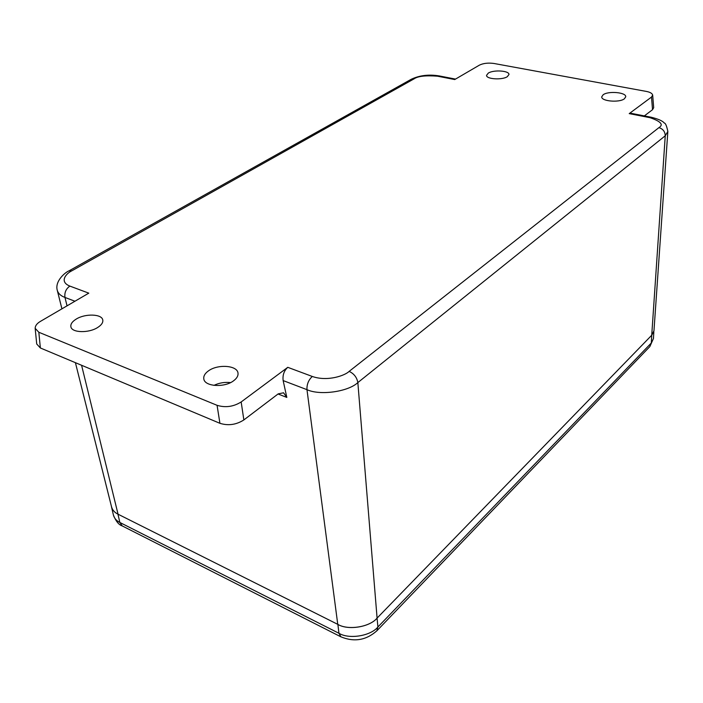 <?xml version="1.0" encoding="UTF-8"?>
<svg xmlns="http://www.w3.org/2000/svg" width="703" height="703" viewBox="0 0 703 703"><rect width="100%" height="100%" fill="white"/><g stroke="black" fill="none" stroke-linecap="round" stroke-linejoin="round"><path stroke-width="1.05" d="M507.302 76.689C502.074 80.247 486.116 79.184 486.555 75.335L488.295 73.103C493.594 69.597 509.376 70.643 508.963 74.509L507.302 76.689M603.139 94.773C608.262 90.731 626.399 92.339 625.723 96.821L624.396 98.789C619.369 102.902 601.012 101.267 601.75 96.812L603.139 94.773M76.205 319.092C85.239 313.371 101.917 313.907 102.77 319.979C103.209 322.536 101.504 325.041 97.655 327.501C88.745 333.319 71.768 332.853 70.898 326.798C70.432 324.145 72.207 321.579 76.205 319.092M208.413 370.912C217.728 363.917 237.333 365.305 238.001 373.091C238.343 375.771 236.876 378.328 233.589 380.789C224.442 387.924 204.476 386.588 203.8 378.847C203.413 376.052 204.951 373.407 208.413 370.912M241.164 401.958C233.449 406.747 225.417 407.863 217.069 405.315L38.832 332.264L35.168 328.336C35.203 325.7 37.022 323.345 40.616 321.271L88.789 293.151L69.852 286.095C58.876 281.675 66.284 273.379 71.829 270.804L414.005 78.894C417.802 76.179 425.64 75.274 437.521 76.196L454.718 79.553L479.428 65.124C483.392 63.244 488.234 62.69 493.945 63.472L646.198 91.39C650.02 92.111 652.182 93.341 652.674 95.072L651.505 97.058L629.22 113.622L649.976 117.673C660.829 121.355 663.808 124.677 658.922 127.63L349.145 371.377C345.296 375.384 327.712 381.878 312.308 376.465L287.773 367.326L241.164 401.958L243.862 419.937L278.212 393.865L283.564 392.792L286.815 397.415L283.151 380.587C282.483 375.182 284.021 370.762 287.773 367.326M35.168 328.336L36.714 343.987L40.361 347.976L219.925 423.311C228.229 425.913 236.208 424.788 243.862 419.937M283.151 380.587L306.974 389.664C319.944 395.754 348.222 391.782 357.845 382.581L665.258 135.767L667.85 131.461C666.664 125.846 665.469 123.043 664.282 123.051C662.683 120.96 658.36 119.035 651.312 117.26L630.644 113.236L629.22 113.622M644.343 115.907L652.533 109.694L653.693 107.673L652.674 95.072M213.923 385.376C219.213 382.871 224.749 381.94 230.531 382.599M75.414 362.686L111.584 507.004C112.568 510.185 114.721 512.592 118.051 514.209L337.756 624.343C348.003 630.591 369.778 627.111 377.089 618.095L651.822 335.138L653.966 330.744L667.841 131.549M340.955 636.848L338.943 633.28C349.083 639.519 370.648 636.013 377.915 626.988L377.063 618.122L651.725 335.243L651.312 342.994L377.915 626.988L376.817 630.863M117.937 514.148C114.589 512.522 112.436 510.097 111.505 506.863L113.429 515.141C114.369 518.383 116.505 520.826 119.853 522.47L117.937 514.148L337.888 624.413L338.943 633.28L119.853 522.47L122.252 525.932L340.806 636.777C354.101 642.322 366.14 640.319 376.905 630.767L649.871 346.553L653.465 338.459L649.871 346.553M111.505 506.863L111.355 506.081M349.145 371.377C353.952 373.636 356.843 377.326 357.836 382.476L377.089 618.095C369.76 627.12 348.073 630.626 337.888 624.413M658.922 127.63C662.92 128.869 665.038 131.549 665.258 135.679L651.725 335.243M38.832 332.264L40.361 347.976M219.925 423.311L217.069 405.315M337.756 624.343L306.956 389.55C306.789 384.269 308.564 379.91 312.308 376.465M651.312 117.26L649.976 117.673M652.533 109.694L651.505 97.058M455.5 79.096L439.094 75.898L437.521 76.196M57.295 290.409L57.286 290.365C54.553 280.972 65.678 272.026 68.973 270.875L411.176 79.316L414.005 78.894M68.973 270.875L71.829 270.804M61.917 308.837L57.338 290.559C58.331 293.643 60.88 295.937 64.975 297.439L64.957 297.343C64.351 292.597 65.985 288.845 69.852 286.095M67.031 305.849L64.975 297.439L74.931 301.236M81.583 365.27L118.051 514.209M286.815 397.415L278.036 393.988M411.317 79.237C419.559 75.362 428.786 74.246 438.997 75.88M113.429 515.141C115.907 521.301 118.851 524.895 122.252 525.932M653.834 331.658L653.465 338.459"/></g></svg>
